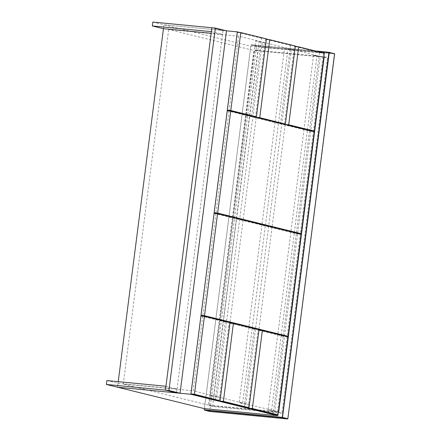 <?xml version="1.0" encoding="UTF-8"?>
<svg xmlns="http://www.w3.org/2000/svg" width="441" height="441" viewBox="0 0 441 441"><rect width="100%" height="100%" fill="white"/><g stroke="black" fill="none" stroke-linecap="round" stroke-linejoin="round"><path stroke-width="0.33" stroke-dasharray="2.21 1.65" d="M204.244 409.854L209.817 411.227L256.552 46.382L334.41 53.615L287.752 418.735L209.888 411.464M251.32 44.811L315.458 50.985L250.984 45.004L204.398 408.636L250.824 46.222L324.207 53.289L323.705 57.187L238.603 36.201L229.072 110.603M209.177 405.643L278.651 412.335L281.992 413.156L212.523 406.47L209.177 405.643L254.733 50.053L324.201 56.74L327.542 57.567L281.992 413.156M256.69 46.129L251.342 44.811L316.991 51.365M212.523 406.47L258.073 50.875L254.733 50.053M258.073 50.875L323.793 57.203M324.141 57.236L327.542 57.567M258.999 329.769L258.134 329.686L248.151 407.622M229.976 323.121L254.192 329.107L258.134 329.686M219.927 401.056L229.91 323.115M244.209 407.043L254.192 329.107M152.806 22.05L163.942 24.795L222.992 30.484L211.856 27.739M176.587 392.898L223.014 30.484L226.487 30.82L163.942 24.795L163.446 28.693L163.942 24.795L250.824 46.222M211.355 31.636L222.496 34.381L211.167 33.29M222.992 30.484L222.496 34.381M229.028 110.95L215.93 213.201M215.886 213.549L202.788 315.8M202.744 316.147L193.175 390.82L278.277 411.806L277.891 414.843M239.783 32.469L266.37 39.029M268.745 39.613L295.332 46.173M297.703 46.757L324.207 53.289M245.576 114.671L253.801 50.456L323.705 57.187L320.232 56.856L313.551 55.208L317.024 55.538L323.705 57.187L314.24 131.098M287.874 336.891L278.277 411.806L208.373 405.075L219.276 319.973M219.287 319.868L232.418 217.374M232.429 217.27L245.56 114.776M106.876 380.566L118.017 383.312L117.515 387.209L118.227 381.658M208.373 405.075L123.271 384.083L193.175 390.82M238.603 36.201L168.699 29.47L253.801 50.456M123.271 384.083L168.699 29.47M258.939 330.265L283.155 336.246L287.962 336.913M248.884 408.195L258.873 330.259M287.097 336.83L277.113 414.766M283.155 336.246L273.166 414.187M295.288 46.526L319.499 52.507L324.311 53.168M285.233 124.456L295.216 46.514M323.44 53.085L313.457 131.021M319.499 52.507L309.516 130.442M220.357 397.523L213.67 395.875L210.197 395.538L216.884 397.187L220.357 397.523L229.954 322.603M213.67 395.875L223.267 320.954M223.284 320.855L236.415 218.361M236.426 218.256L249.556 115.763M249.567 115.658L259.099 41.256L255.626 40.919L246.161 114.82M246.144 114.919L233.019 217.413M233.002 217.518L219.872 320.012M219.861 320.116L210.197 395.538M259.099 41.256L265.785 42.904L262.312 42.568L255.626 40.919M265.785 42.904L256.315 116.815M256.238 117.411L243.107 219.905M243.096 220.009L229.965 322.503M216.884 397.187L262.312 42.568M223.014 30.484L211.873 27.739M314.251 131.716L313.38 131.633L300.315 233.62M227.236 110.779L309.439 131.054L313.38 131.633M309.439 131.054L296.374 233.041M314.163 131.694L301.093 233.697M301.016 234.292L287.951 336.296M277.78 334.399L268.122 409.821L271.595 410.158L278.277 411.806L274.804 411.47L320.232 56.856M268.122 409.821L274.804 411.47M271.595 410.158L281.193 335.243M281.204 335.138L294.334 232.644M294.345 232.539L307.476 130.045M307.493 129.941L317.024 55.538M313.551 55.208L304.081 129.103M304.07 129.207L290.939 231.701M290.928 231.801L277.797 334.3M301.104 234.314L300.238 234.232L287.174 336.218M214.089 213.378L296.297 233.647L300.238 234.232M283.232 335.64L296.297 233.647M237.297 32.232L261.579 38.218L266.392 38.885M265.521 38.802L255.537 116.738M251.596 116.159L261.579 38.218M165.926 386.25L177.067 389.001L176.565 392.892M118.017 383.312L177.067 389.001M295.349 46.029L294.483 45.941L284.5 123.882M266.325 39.381L290.542 45.362L294.483 45.941M256.271 117.312L266.259 39.376M290.542 45.362L280.559 123.298M249.319 404.662L242.633 403.013L239.16 402.683L245.841 404.331L249.319 404.662L258.911 329.747M242.633 403.013L252.23 328.098M252.241 327.994L265.372 225.5M265.388 225.401L278.519 122.901M278.53 122.802L288.061 48.4L284.588 48.063L275.123 121.959M275.107 122.063L261.976 224.557M261.965 224.662L248.834 327.156M248.823 327.261L239.16 402.683M288.061 48.4L294.742 50.048L291.269 49.712L284.588 48.063M294.742 50.048L285.277 123.954M285.2 124.549L272.069 227.049M272.058 227.148L258.928 329.642M245.841 404.331L291.269 49.712M230.042 322.625L229.171 322.542L219.188 400.483M200.947 315.977L225.23 321.963L229.171 322.542M215.247 399.899L225.23 321.963M334.592 53.879L256.552 46.382L250.984 45.004"/><path stroke-width="0.66" d="M277.891 414.843L277.78 415.703L204.398 408.636L204.244 409.854L282.51 417.407L329.251 52.562L334.592 53.879L287.857 418.724L282.51 417.407L282.262 417.633L287.609 418.95L209.888 411.464L204.541 410.147L282.262 417.633L328.92 52.512L316.991 51.365M278.304 412.302L278.651 412.335L324.201 56.74L323.859 56.707M209.817 411.227L204.497 410.136M323.793 57.203L324.141 57.236M233.383 323.451L223.4 401.387L219.927 401.056L244.209 407.043L248.151 407.622L249.016 407.705L258.999 329.769L233.383 323.451L229.91 323.115M219.927 401.056L219.987 400.56M223.4 401.387L249.016 407.705M211.873 27.744L152.806 22.05L152.305 25.947L163.446 28.693L211.167 33.29M152.305 25.947L211.377 31.642M211.355 31.636L211.856 27.739M229.072 110.603L229.028 110.95M215.93 213.201L215.886 213.549M202.788 315.8L202.744 316.147M277.78 415.703L190.898 394.276L237.319 31.862L239.783 32.469M266.37 39.029L268.745 39.613M295.332 46.173L297.703 46.757M204.398 408.636L117.515 387.209L190.898 394.276M237.319 31.862L226.487 30.82L180.06 393.234L168.925 390.483L165.452 390.153L176.587 392.898L180.06 393.234M118.227 381.658L163.446 28.693M262.345 330.596L252.362 408.531L277.979 414.849L287.962 336.913L262.345 330.596L258.873 330.259M252.362 408.531L248.884 408.195L248.95 407.699M277.979 414.849L273.166 414.187L248.884 408.195M298.689 46.851L288.706 124.786L314.328 131.109L324.311 53.168L298.689 46.851L295.216 46.514M288.706 124.786L285.233 124.456L285.299 123.96M314.328 131.109L309.516 130.442L285.233 124.456M256.315 116.815L256.238 117.411M168.925 390.483L215.351 28.075L211.873 27.739L165.452 390.153M215.351 28.075L226.487 30.82M301.186 233.702L314.251 131.716L230.709 111.115L227.236 110.779L214.172 212.766L217.645 213.102L301.186 233.702L296.374 233.041L214.172 212.766M230.709 111.115L217.645 213.102M314.24 131.098L314.163 131.694M301.093 233.697L301.016 234.292M287.951 336.296L287.874 336.891M288.039 336.301L301.104 234.314L217.562 213.709L214.089 213.378L201.024 315.365L204.497 315.701L288.039 336.301L283.232 335.64L201.024 315.365M217.562 213.709L204.497 315.701M256.403 116.821L266.392 38.885L240.769 32.568L237.297 32.232L227.313 110.167L230.786 110.504L256.403 116.821L251.596 116.159L227.313 110.167M240.769 32.568L230.786 110.504M165.43 390.147L176.565 392.892L117.515 387.209L106.38 384.458L165.43 390.147L165.948 386.255M165.926 386.25L106.876 380.566L106.38 384.458M284.5 123.882L280.559 123.298L256.271 117.312L259.749 117.648L284.5 123.882M285.366 123.965L295.349 46.029L269.732 39.707L266.259 39.376M269.732 39.707L259.749 117.648M256.271 117.312L256.337 116.815M285.277 123.954L285.2 124.549M219.188 400.483L215.247 399.899L190.964 393.912L194.437 394.248L219.188 400.483M220.059 400.566L230.042 322.625L204.42 316.307L200.947 315.977L190.964 393.912M204.42 316.307L194.437 394.248M329.047 52.297L315.464 50.985L329.091 52.303L334.62 53.89L287.857 418.724M334.41 53.615L329.251 52.562M209.883 411.464L287.615 418.95"/></g></svg>
